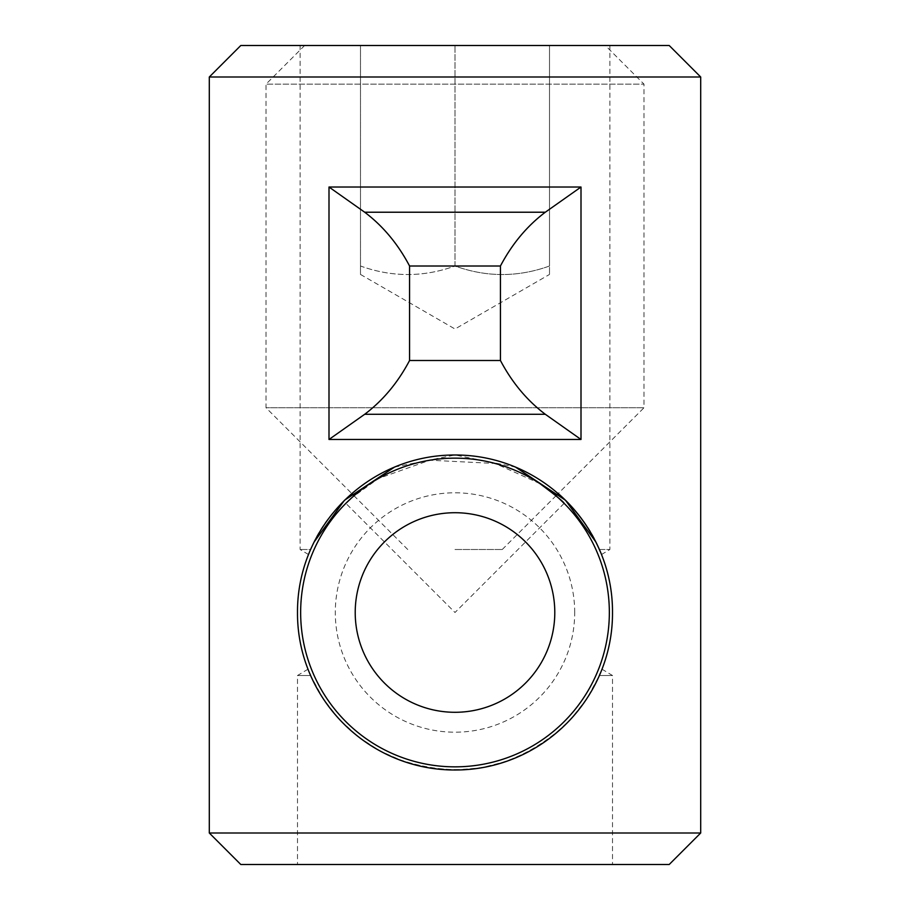 <?xml version="1.0" encoding="UTF-8"?>
<svg xmlns="http://www.w3.org/2000/svg" width="910" height="910" viewBox="0 0 910 910"><rect width="100%" height="100%" fill="white"/><g stroke="black" fill="none" stroke-linecap="round" stroke-linejoin="round"><path stroke-width="0.68" stroke-dasharray="4.55 3.41" d="M343.457 723.689C329.534 709.663 318.602 693.591 310.651 675.504L297.502 675.504L310.651 675.504C307.148 667.087 307.148 667.087 310.651 675.504C307.148 667.087 307.148 667.087 310.651 675.504L323.004 698.436L338.986 719.014L358.13 736.69L379.925 750.955L403.778 761.442L429.031 767.847L455 769.996L480.969 767.847L506.222 761.442L530.075 750.955L551.87 736.69L571.014 719.014L586.995 698.436L599.349 675.504L612.498 675.504L599.349 675.504C602.852 667.087 602.852 667.087 599.349 675.504C602.852 667.087 602.852 667.087 599.349 675.504C591.398 693.591 580.466 709.663 566.543 723.689M601.954 669.168L612.498 675.504L612.498 864.5L297.502 864.5L612.498 864.5M566.179 724.053C515.413 769.996 457.889 781.167 393.62 757.552M393.609 757.541C374.875 749.556 358.278 738.397 343.821 724.053M595.686 541.723L599.349 549.503L609.882 549.503L599.349 549.503C602.181 556.237 602.181 556.237 599.349 549.503C602.181 556.237 602.181 556.237 599.349 549.503C582.844 506.847 529.211 454.92 455 455C380.789 454.92 327.156 506.847 310.651 549.503L300.118 549.503L310.651 549.503C307.819 556.237 307.819 556.237 310.651 549.503C307.819 556.237 307.819 556.237 310.651 549.503L314.314 541.723M308.547 554.565L300.118 549.503L300.118 45.5L609.882 45.5L300.118 45.5M394.553 467.058L455 455L515.447 467.058M605.355 45.5L304.645 45.5L605.355 45.5L643.996 84.152L266.004 84.152L643.996 84.152L643.996 407.748L266.004 407.748L643.996 407.748L558.205 493.55A157.498 157.498 0 0 0 297.502 612.498C297.013 698.3 367.913 770.144 455 769.996C542.087 770.144 612.987 698.3 612.498 612.498C612.987 526.697 542.087 454.852 455 455C367.913 454.852 297.013 526.697 297.502 612.498A157.498 157.498 0 0 0 309.855 673.639M240.797 45.5L669.203 45.5M700.7 76.997L209.3 76.997M209.3 833.003L700.7 833.003M669.203 864.5L240.797 864.5M409.568 266.004C397.932 243.948 382.974 226.021 364.694 212.223L328.999 187.028L581.001 187.028L545.306 212.223C527.026 226.021 512.068 243.948 500.432 266.004L500.432 360.497L409.568 360.497L409.568 266.004L500.432 266.004M500.432 360.497C512.068 382.553 527.026 400.48 545.306 414.277L581.001 439.473L328.999 439.473L364.694 414.277C382.974 400.48 397.932 382.553 409.568 360.497M574.699 612.498A119.699 119.699 0 0 0 395.145 508.838A119.699 119.699 0 0 0 395.145 716.159A119.699 119.699 0 0 0 574.699 612.498M600.145 673.639A157.498 157.498 0 0 0 612.498 612.498A157.498 157.498 0 0 1 376.251 748.896A157.498 157.498 0 0 1 376.251 476.101A157.498 157.498 0 0 1 612.498 612.498A157.498 157.498 0 0 0 600.145 551.369M310.651 675.504A157.498 157.498 0 0 0 599.349 675.504M609.347 612.498A154.347 154.347 0 0 0 377.821 478.831A154.347 154.347 0 0 0 377.821 746.166A154.347 154.347 0 0 0 609.347 612.498M564.143 503.355L455 612.498L345.857 503.355C346.483 504.276 370.29 472.085 427.734 460.574C495.813 448.175 548.571 486.793 559.115 498.555M539.971 483.642L495.233 463.486L429.838 460.21L378.526 478.467L351.92 497.622M549.503 45.5L360.497 45.5L549.503 45.5L549.503 266.004C517.995 277.368 486.497 277.368 455 266.004C423.503 277.368 392.005 277.368 360.497 266.004L360.497 45.5L360.497 266.004C360.497 277.368 360.497 277.368 360.497 266.004C360.497 277.368 360.497 277.368 360.497 266.004C392.005 277.368 423.503 277.368 455 266.004L455 45.5L455 266.004C486.497 277.368 517.995 277.368 549.503 266.004C549.503 277.368 549.503 277.368 549.503 266.004C549.503 277.368 549.503 277.368 549.503 266.004L549.503 45.5M455 549.503L502.252 549.503L455 549.503M328.999 439.473L328.999 187.028M581.001 439.473L581.001 187.028M545.306 212.223L364.694 212.223M364.694 414.277L545.306 414.277M308.046 669.168L297.502 675.504L297.502 864.5M601.453 554.565L609.882 549.503L609.882 45.5M304.645 45.5L266.004 84.152L266.004 407.748L351.795 493.55M502.252 549.503L555.987 495.768M407.748 549.503L354.013 495.768M360.497 274.445L455 328.999L549.503 274.445"/><path stroke-width="1.36" d="M314.314 541.723L344.515 500.25L394.553 467.058M515.447 467.058L565.485 500.25L595.686 541.723M297.502 612.498C297.013 526.697 367.913 454.852 455 455C542.087 454.852 612.987 526.697 612.498 612.498C612.987 698.3 542.087 770.144 455 769.996C367.913 770.144 297.013 698.3 297.502 612.498L297.502 612.498M700.7 76.997L669.203 45.5L240.797 45.5L209.3 76.997L700.7 76.997L700.7 833.003L209.3 833.003L209.3 76.997M209.3 833.003L240.797 864.5L669.203 864.5L700.7 833.003M581.001 187.028L328.999 187.028L364.694 212.223C382.974 226.021 397.932 243.948 409.568 266.004L500.432 266.004C512.068 243.948 527.026 226.021 545.306 212.223L581.001 187.028L581.001 439.473L545.306 414.277C527.026 400.48 512.068 382.553 500.432 360.497L409.568 360.497C397.932 382.553 382.974 400.48 364.694 414.277L328.999 439.473L581.001 439.473M409.568 360.497L409.568 266.004M500.432 266.004L500.432 360.497M600.145 551.369A157.498 157.498 0 0 0 558.217 493.538L555.987 495.768M309.855 673.639A157.498 157.498 0 0 0 310.651 675.504M599.349 675.504A157.498 157.498 0 0 0 600.145 673.639M609.347 612.498A154.347 154.347 0 0 0 377.821 478.831A154.347 154.347 0 0 0 377.821 746.166A154.347 154.347 0 0 0 609.347 612.498M554.793 612.498A99.793 99.793 0 0 1 405.109 698.926A99.793 99.793 0 0 1 405.109 526.082A99.793 99.793 0 0 1 554.793 612.498M559.115 498.555L564.143 503.355C564.063 502.206 555.999 495.632 539.971 483.642M351.92 497.622L345.857 503.355M328.999 187.028L328.999 439.473M364.694 212.223L545.306 212.223M545.306 414.277L364.694 414.277M354.013 495.768L351.795 493.55"/></g></svg>
